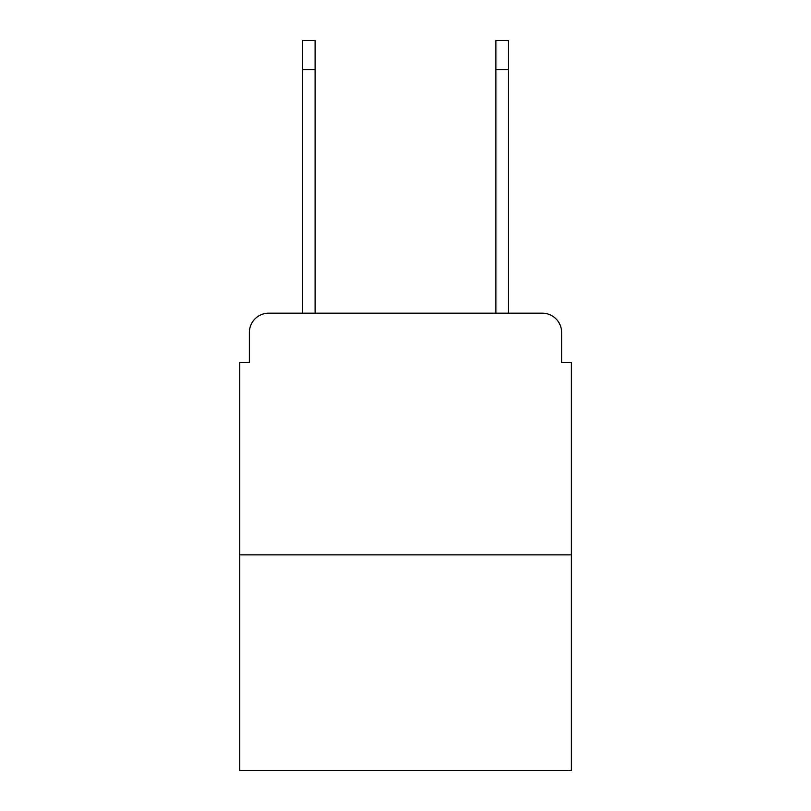 <?xml version="1.0" encoding="UTF-8"?>
<svg xmlns="http://www.w3.org/2000/svg" width="811" height="811" viewBox="0 0 811 811"><rect width="100%" height="100%" fill="white"/><g stroke="black" fill="none" stroke-linecap="round" stroke-linejoin="round"><path stroke-width="1.22" d="M249.372 332.51L249.372 362.476L249.372 332.51A19.332 19.332 0 0 1 268.705 313.178L302.544 313.178L302.544 40.55L315.104 40.55L315.104 313.178L330.097 313.178M571.299 554.866L239.701 554.866L239.701 770.45L571.299 770.45L571.299 362.476L561.628 362.476L561.628 332.51A19.332 19.332 0 0 0 542.295 313.178L268.705 313.178M239.701 554.866L239.701 362.476L249.372 362.476M480.903 313.178L495.896 313.178L495.896 40.55L508.456 40.55L508.456 69.553L495.896 69.553M508.456 69.553L508.456 313.178L542.295 313.178M561.628 362.476L561.628 332.51M302.544 69.553L315.104 69.553"/></g></svg>
